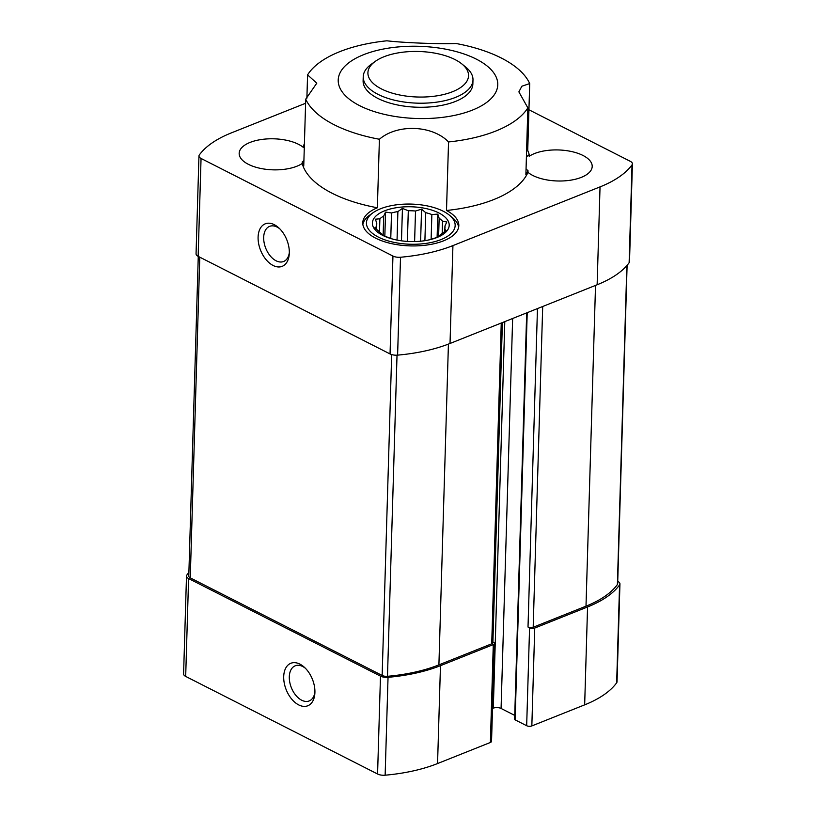 <?xml version="1.0" encoding="UTF-8"?>
<svg xmlns="http://www.w3.org/2000/svg" width="816" height="816" viewBox="0 0 816 816"><rect width="100%" height="100%" fill="white"/><g stroke="black" fill="none" stroke-linecap="round" stroke-linejoin="round"><path stroke-width="1.22" d="M427.655 240.2A34.313 15.524 1.7 0 0 429.95 239.608L435.999 237.742L437.764 236.487A34.313 15.524 1.7 0 0 441.578 233.804L446.128 230.632L444.7 229.255A34.313 15.524 1.7 0 0 445.036 227.307A34.313 15.524 1.7 0 0 444.944 225.991L444.873 228.613M444.7 229.255L444.628 231.734M444.944 225.991L446.791 221.993L442.537 221.218A34.313 15.524 1.7 0 0 439.151 218.26L438.62 235.987M442.537 221.218L442.18 233.417M439.151 218.26L437.794 214.129L431.858 214.547A34.313 15.524 1.7 0 0 425.728 212.67L424.901 240.679M431.858 214.547L431.123 239.282M425.728 212.67L421.566 209.161L415.517 211.018A34.313 15.524 1.7 0 0 408.296 210.742L407.388 241.414M415.517 211.018L414.61 241.567M408.296 210.742L402.441 208.406L397.892 211.579A34.313 15.524 1.7 0 0 391.517 212.966L390.762 238.445M397.892 211.579L397.045 240.088M391.517 212.966L385.55 212.089L383.704 216.087A34.313 15.524 1.7 0 0 379.889 218.77L379.491 231.958M383.704 216.087L383.143 235.161M379.889 218.77L375.411 219.198L376.768 223.319A34.313 15.524 1.7 0 0 376.431 225.267A34.313 15.524 1.7 0 0 376.523 226.583L376.441 229.306M376.768 223.319L376.584 229.429M376.523 226.583L374.758 227.837L378.93 231.346A34.313 15.524 1.7 0 0 382.316 234.314L383.755 235.702L389.609 238.027A34.313 15.524 1.7 0 0 393.016 239.17M455.389 43.523L456.032 43.503A114.383 51.745 -178.3 0 1 529.706 83.579L521.852 86.231L518.884 91.892L527.86 107.875A114.383 51.745 -178.3 0 1 448.545 141.953L446.505 210.477A114.383 51.745 -178.3 0 0 527.962 172.339A34.313 15.524 1.7 0 0 581.308 177.368A34.313 15.524 1.7 0 0 592.202 166.484A34.313 15.524 1.7 0 0 567.905 150.848A34.313 15.524 1.7 0 0 529.186 156.295L529.227 154.663A114.383 51.745 1.7 0 0 527.728 150.47L529.706 83.579M304.399 143.84A114.383 51.745 1.7 0 0 303.46 145.819L303.409 147.451A34.313 15.524 1.7 0 0 265.047 139.077A34.313 15.524 1.7 0 0 239.17 153.306A34.313 15.524 1.7 0 0 259.59 168.198A34.313 15.524 1.7 0 0 296.881 166.229A34.313 15.524 1.7 0 0 302.195 163.496A114.383 51.745 -178.3 0 0 377.369 207.764A48.042 21.736 1.7 0 0 362.773 222.737A48.042 21.736 1.7 0 0 391.364 243.596A48.042 21.736 1.7 0 0 443.567 240.832A48.042 21.736 1.7 0 0 458.816 225.593A48.042 21.736 1.7 0 0 446.505 210.477M306.887 98.195L307.581 74.878A114.383 51.745 -178.3 0 1 386.896 40.8C403.512 42.789 438.539 44.166 456.032 43.503M305.602 103.265L231.336 132.896A118.952 53.815 1.7 0 0 199.339 154.938A7.783 3.519 1.7 0 0 198.961 155.958A7.783 3.519 1.7 0 0 201.052 158.457L392.945 256.051A7.783 3.519 1.7 0 0 400.513 257.244A118.952 53.815 1.7 0 0 452.931 245.596L600.035 186.895A118.952 53.815 1.7 0 0 632.033 164.863A7.783 3.519 1.7 0 0 632.41 163.832A7.783 3.519 1.7 0 0 630.319 161.333L528.931 109.772M472.433 110.099A79.815 36.118 -178.3 0 1 391.252 115.811A79.815 36.118 -178.3 0 1 348.004 63.403A79.815 36.118 -178.3 0 1 466.936 55.029A79.815 36.118 -178.3 0 1 472.433 110.099M302.195 163.496L302.236 161.864A114.383 51.745 1.7 0 0 303.746 166.056L305.725 99.175A114.383 51.745 -178.3 0 0 379.409 139.25C397.341 123.746 432.368 125.113 448.545 141.953M305.725 99.175L316.781 83.191L307.581 74.878M379.409 139.25L377.369 207.764M527.86 107.875L525.881 174.757A114.383 51.745 1.7 0 0 528.013 170.707L527.962 172.339M188.894 572.455A118.952 53.815 1.7 0 0 186.874 575.005A7.783 3.519 1.7 0 0 186.497 576.035L183.59 673.914A7.783 3.519 1.7 0 0 185.681 676.413L377.573 774.007A7.783 3.519 1.7 0 0 385.142 775.2A118.952 53.815 1.7 0 0 437.56 763.552L490.385 742.468A3.662 1.652 1.7 0 0 491.538 741.305L494.445 643.426A3.662 1.652 1.7 0 0 493.466 642.253L492.905 641.968M490.385 742.468L493.282 644.589L440.467 665.672A118.952 53.815 1.7 0 1 388.039 677.321A7.783 3.519 1.7 0 1 380.48 676.127L188.588 578.534A7.783 3.519 1.7 0 1 186.497 576.035M617.732 581.339L617.855 581.4A7.783 3.519 1.7 0 1 619.946 583.899A7.783 3.519 1.7 0 1 619.568 584.929A118.952 53.815 1.7 0 1 587.561 606.961L534.745 628.045A3.662 1.652 1.7 0 1 529.574 627.841L528.013 627.045A3.662 1.652 1.7 0 0 533.185 627.249L586 606.176A116.668 52.785 1.7 0 0 617.386 584.562A5.488 2.489 1.7 0 0 617.661 583.838L627.106 265.292M526.687 312.885L514.631 719.263A1.826 0.826 1.7 0 0 515.12 719.855L526.667 725.72A3.662 1.652 1.7 0 0 531.838 725.924L584.664 704.851A118.952 53.815 1.7 0 0 616.661 682.808A7.783 3.519 1.7 0 0 617.039 681.778L619.946 583.899M492.517 708.472L493.313 708.155A5.488 2.489 1.7 0 1 501.075 708.461L514.743 715.408M493.282 644.589A3.662 1.652 1.7 0 0 494.445 643.426M198.268 256.397L188.782 576.096A5.488 2.489 1.7 0 0 190.261 577.861L382.153 675.464A5.488 2.489 1.7 0 0 387.488 676.301A116.668 52.785 1.7 0 0 438.906 664.877L491.722 643.793A3.662 1.652 1.7 0 0 492.884 642.631L502.391 322.585M298.707 704.912A22.879 14.117 68.2 0 1 283.958 673.73A22.879 14.117 68.2 0 1 304.337 667.243A22.879 14.117 68.2 0 1 314.854 693.59A22.879 14.117 68.2 0 1 298.707 704.912M198.961 155.958L196.054 253.837A7.783 3.519 1.7 0 0 198.145 256.336L390.048 353.94A7.783 3.519 1.7 0 0 397.606 355.133A118.952 53.815 1.7 0 0 450.024 343.475L597.128 284.774A118.952 53.815 1.7 0 0 629.126 262.742A7.783 3.519 1.7 0 0 629.503 261.712L632.41 163.832M273.095 265.475A22.879 14.117 68.2 0 1 258.346 234.294A22.879 14.117 68.2 0 1 278.735 227.807A22.879 14.117 68.2 0 1 289.252 254.153A22.879 14.117 68.2 0 1 273.095 265.475M461.917 63.985L465.773 67.136A54.907 24.837 -178.3 0 1 472.984 79.958L472.862 84.038A54.907 24.837 -178.3 0 1 455.44 101.449A54.907 24.837 -178.3 0 1 395.78 104.601A54.907 24.837 -178.3 0 1 363.11 80.774L363.232 76.704A54.907 24.837 -178.3 0 1 371.188 64.331L375.217 61.414A50.327 22.766 -178.3 0 1 461.917 63.985A50.327 22.766 -178.3 0 1 452.564 91.708A50.327 22.766 -178.3 0 1 386.488 91.178A50.327 22.766 -178.3 0 1 375.217 61.414M529.227 154.663A34.313 15.524 1.7 0 0 526.402 156.988M526.055 168.8A34.313 15.524 1.7 0 0 528.013 170.707M527.728 150.47A41.177 18.625 1.7 0 0 526.585 151.021M302.236 161.864A34.313 15.524 1.7 0 0 303.909 160.619M304.317 146.584A34.313 15.524 1.7 0 0 303.46 145.819M362.865 224.38A48.042 21.736 -178.3 0 1 369.648 215.179L372.871 212.854A44.38 20.084 1.7 0 0 382.806 239.088A44.38 20.084 1.7 0 0 441.068 239.567A44.38 20.084 1.7 0 0 449.33 215.118A44.38 20.084 1.7 0 0 380.521 208.774A44.38 20.084 1.7 0 0 372.871 212.854M449.33 215.118L452.411 217.637A48.042 21.736 -178.3 0 1 458.633 227.215M437.009 237.497A38.434 17.391 -178.3 0 1 428.675 239.986A38.434 17.391 -178.3 0 1 392.006 238.894A38.434 17.391 -178.3 0 1 379.399 213.404A38.434 17.391 -178.3 0 1 436.04 211.65A38.434 17.391 -178.3 0 1 437.009 237.497M384.836 236.161L385.55 212.089M401.472 240.822L402.441 208.406M420.607 241.22L421.566 209.161M437.121 236.997L437.794 214.129M289.313 252.705A18.911 11.679 68.2 0 1 283.611 261.497A18.911 11.679 68.2 0 1 276.094 260.794A18.911 11.679 68.2 0 1 264.139 242.76A18.911 11.679 68.2 0 1 269.586 226.369A18.911 11.679 68.2 0 1 279.776 228.817M314.925 692.141A18.911 11.679 68.2 0 1 309.213 700.934A18.911 11.679 68.2 0 1 301.706 700.23A18.911 11.679 68.2 0 1 289.751 682.196A18.911 11.679 68.2 0 1 295.198 665.805A18.911 11.679 68.2 0 1 305.388 668.253M472.984 79.958A54.907 24.837 -178.3 0 1 455.563 97.379A54.907 24.837 -178.3 0 1 395.903 100.531A54.907 24.837 -178.3 0 1 363.232 76.704M437.56 763.552L440.467 665.672M491.722 643.793L501.248 323.034M438.906 664.877L448.423 344.107M385.142 775.2L388.039 677.321M531.838 725.924L534.745 628.045M584.664 704.851L587.561 606.961M616.661 682.808L619.568 584.929M185.681 676.413L188.588 578.534M377.573 774.007L380.48 676.127M387.488 676.301L397.025 355.174M382.153 675.464L391.68 354.572M190.261 577.861L199.777 257.162M617.386 584.562L626.861 265.577M586 606.176L595.527 285.416M533.185 627.249L542.701 306.49M397.606 355.133L400.513 257.244M390.048 353.94L392.945 256.051M198.145 256.336L201.052 158.457M629.126 262.742L632.033 164.863M597.128 284.774L600.035 186.895M450.024 343.475L452.931 245.596M493.313 708.155L504.788 321.626M501.075 708.461L512.642 318.485M515.12 719.855L527.207 312.681M526.667 725.72L529.574 627.841M528.013 627.045L537.458 308.581"/></g></svg>
